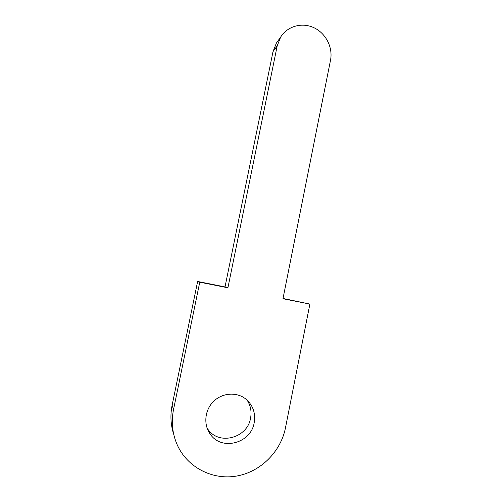 <?xml version="1.0" encoding="UTF-8"?>
<svg xmlns="http://www.w3.org/2000/svg" width="502" height="502" viewBox="0 0 502 502"><rect width="100%" height="100%" fill="white"/><g stroke="black" fill="none" stroke-linecap="round" stroke-linejoin="round"><path stroke-width="0.75" d="M283.021 298.464L309.878 304.08L285.475 427.817C280.787 451.756 260.488 472.005 236.386 476.097C212.315 480.257 187.315 467.349 177.269 444.948C172.337 433.728 171.094 421.931 173.523 409.569L199.752 282.18L197.631 281.471L225.022 286.918L273 51.65L276.389 43.09L278.183 40.562M199.752 282.18L227.921 287.784L277.198 45.845L280.674 37.054C287.433 26.091 302.11 22.069 313.982 27.729C325.892 33.301 333.09 47.508 330.517 60.196L282.971 298.734L309.878 304.08M173.73 434.381C170.661 424.918 170.128 415.204 172.123 405.233L197.631 281.471M227.921 287.784L225.022 286.918M254.188 422.715C251.075 443.178 221.828 451.235 210.394 434.362C203.385 425.025 204.596 410.586 213.086 401.882C221.507 393.104 235.589 391.604 244.901 398.343C252.688 404.461 255.788 412.581 254.188 422.715M247.103 400.132C250.623 405.553 251.778 411.546 250.573 418.103C247.542 437.995 219.085 445.776 207.966 429.361L207.05 428.037M173.523 409.569L172.123 405.233M277.198 45.845L273 51.65M276.389 43.09L280.674 37.054M207.966 429.361L210.394 434.362"/></g></svg>

